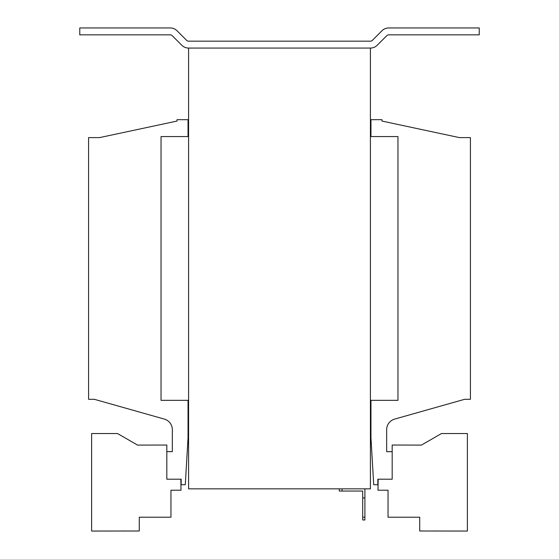<?xml version="1.0" encoding="UTF-8"?>
<svg xmlns="http://www.w3.org/2000/svg" width="559" height="559" viewBox="0 0 559 559"><rect width="100%" height="100%" fill="white"/><g stroke="black" fill="none" stroke-linecap="round" stroke-linejoin="round"><path stroke-width="0.84" d="M188.586 400.691L188.586 48.06A9.643 9.643 0 0 1 181.773 45.237L172.179 35.643A2.753 2.753 0 0 0 170.229 34.84L79.769 34.84L79.769 27.95L170.229 27.95A9.643 9.643 0 0 1 177.049 30.773L186.643 40.367A2.753 2.753 0 0 0 188.586 41.17L370.414 41.17A2.753 2.753 0 0 0 372.357 40.367L381.951 30.773A9.643 9.643 0 0 1 388.771 27.95L479.231 27.95L479.231 34.84L388.771 34.84A2.753 2.753 0 0 0 386.821 35.643L377.227 45.237A9.643 9.643 0 0 1 370.414 48.06L370.414 488.846L188.586 488.846L188.586 400.691M370.959 400.342L370.959 437.879L373.719 484.716L377.849 484.716L377.849 479.203L392.173 479.203L392.173 451.651L386.667 451.651L386.667 429.612A11.019 11.019 0 0 1 394.689 419.082L464.627 399.308L470.412 399.308L470.412 137.598L459.393 137.598L381.986 121.065L381.986 119.689L370.959 119.689L370.959 136.564M188.041 136.564L188.041 119.689L177.014 119.689L177.014 121.065L99.607 137.598L88.588 137.598L88.588 399.308L94.373 399.308L164.311 419.082A11.019 11.019 0 0 1 172.333 429.612L172.333 451.651L166.827 451.651L166.827 479.203L181.151 479.203L181.151 484.716L185.281 484.716L188.041 437.879L188.041 400.342M370.414 48.06L188.586 48.06M370.414 136.564L397.959 136.564L397.959 400.342L370.414 400.342M188.586 400.342L161.041 400.342L161.041 136.564L188.586 136.564M180.843 479.203L181.011 490.222L170.956 490.222L170.956 517.222L139.275 517.222L139.275 530.994L91.613 531.05L91.613 433.525L117.516 433.525L137.556 445.097L166.827 445.041L166.827 451.651M378.157 479.203L377.989 490.222L388.044 490.222L388.044 517.222L419.725 517.222L419.725 530.994L467.387 531.05L467.387 433.525L441.484 433.525L421.444 445.097L392.173 445.041L392.173 451.651M364.901 488.846L364.901 519.975L362.7 519.975L362.7 491.054L339.278 491.054L339.278 488.992M342.038 488.992L342.038 491.054M364.901 497.936L362.7 497.936M362.7 517.222L364.901 517.222M348.376 488.846L210.624 488.846"/></g></svg>
